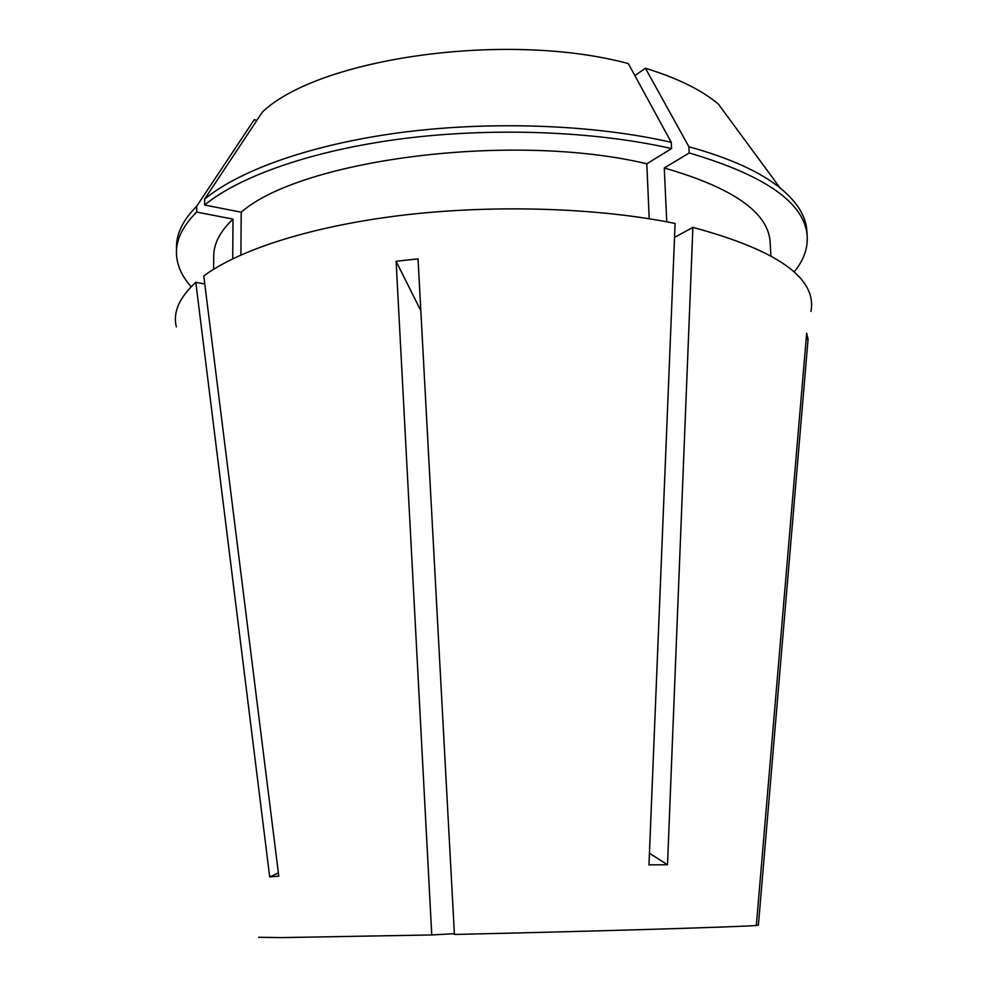 <?xml version="1.0" encoding="UTF-8"?>
<svg xmlns="http://www.w3.org/2000/svg" width="987" height="987" viewBox="0 0 987 987"><rect width="100%" height="100%" fill="white"/><g stroke="black" fill="none" stroke-linecap="round" stroke-linejoin="round"><path stroke-width="1.48" d="M420.82 310.732L396.108 261.271L431.763 934.96L281.628 937.601L258.557 937.292M810.956 311.423C817.137 278.285 777.781 250.279 692.886 227.392L667.508 864.735L648.965 864.871L675.096 223.444C598.838 207.85 495.943 204.346 404.596 214.981C313.261 225.702 239.656 249.353 203.766 275.941L278.79 876.197L269.685 876.888L195.796 282.381C179.252 297.519 172.762 312.373 176.352 326.931M396.108 261.271L418.032 258.853L454.415 934.455C598.282 931.21 744.297 926.744 756.326 925.461L806.65 333.174L808.069 339.17L758.386 925.238L756.338 925.288M431.763 934.96L454.365 933.69M674.528 237.373L692.886 227.392M770.921 255.658L770.131 242.136C768.318 212.489 733.033 187.777 664.263 167.987L666.756 221.804M671.259 142.338C595.679 124.868 493.858 120.71 403.473 132.196C313.089 143.806 240.223 169.752 204.63 199.115L262.456 111.975C318.875 58.097 506.874 30.819 628.3 63.575L671.259 142.338L671.555 148.593L646.806 163.793L649.224 218.744M646.806 163.793C512.537 131.678 301.294 159.512 241.198 212.193L204.568 205.037L204.63 199.115M240.914 254.967L241.198 212.193M794.14 271.98C803.443 260.63 807.798 248.835 807.218 236.584C805.318 203.47 765.986 175.587 689.197 152.96L664.263 167.987M671.555 148.593C595.926 131.271 494.018 127.15 403.56 138.575C313.101 150.123 240.174 175.896 204.568 205.037M807.218 236.584L806.86 231.02C806.058 216.301 797.126 201.94 780.075 187.925C760.027 171.75 729.64 158.031 688.889 146.742L689.197 152.96M780.075 187.925L718.351 104.067C701.572 89.953 677.267 78.022 645.449 68.263L688.889 146.742M634.851 75.58L645.449 68.263M195.796 282.381L204.765 283.923M232.722 258.791L233.018 219.102C220.212 231.34 213.784 243.555 213.747 255.732L213.611 269.278M233.018 219.102L196.647 212.094C183.261 225.48 176.525 238.792 176.426 252.006C176.439 264.269 181.374 275.829 191.219 286.711M196.647 212.094L196.721 206.221C183.335 219.706 176.599 233.105 176.513 246.429L176.426 252.006M196.721 206.221L254.239 119.686L256.941 120.291M269.685 876.888L278.396 873.001M667.508 864.735L649.434 853.274M806.108 339.651L808.069 339.17"/></g></svg>
